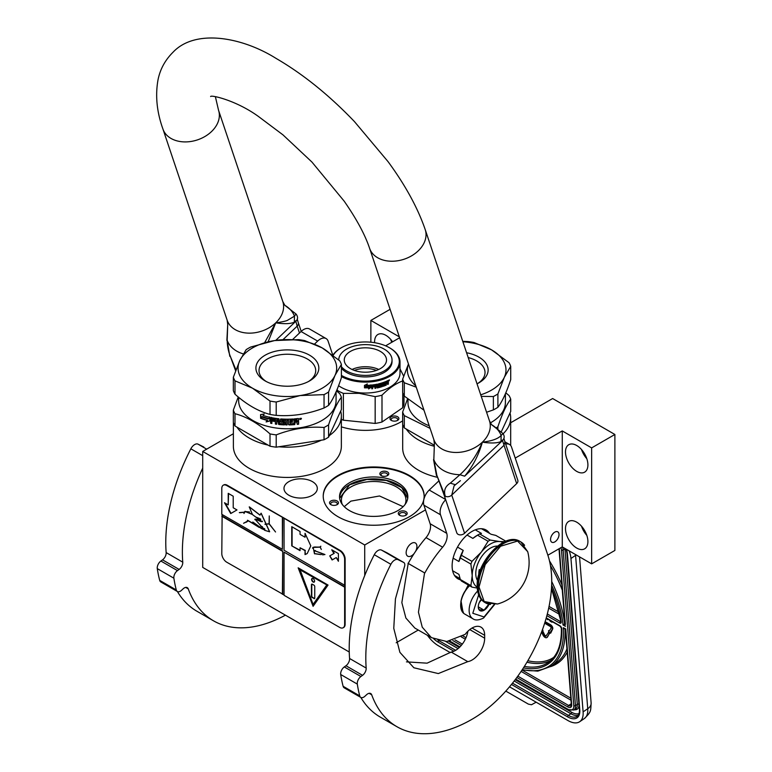 <?xml version="1.0" encoding="UTF-8"?>
<svg xmlns="http://www.w3.org/2000/svg" width="772" height="772" viewBox="0 0 772 772"><rect width="100%" height="100%" fill="white"/><g stroke="black" fill="none" stroke-linecap="round" stroke-linejoin="round"><path stroke-width="1.16" d="M329.287 435.63A53.992 31.169 -0 0 0 341.359 415.983A53.992 31.169 -0 0 0 340.684 411.071M341.359 415.983L341.359 446.264A53.992 31.169 180 0 1 325.552 468.305A53.992 31.169 180 0 1 266.707 475.07A53.992 31.169 180 0 1 233.376 446.264L233.376 422.516M503.103 433.825A53.992 31.169 -0 0 0 510.678 417.893A53.992 31.169 -0 0 0 510.002 412.981M406.255 429.029A53.992 31.169 -0 0 0 434.144 446.226M554.788 532.14A5.983 3.455 -60 0 1 557.789 531.84A5.983 3.455 -60 0 1 558.706 536.636A5.983 3.455 -60 0 1 554.788 541.915A5.983 3.455 -60 0 1 551.797 542.214A5.983 3.455 -60 0 1 550.88 537.418A5.983 3.455 -60 0 1 554.788 532.14M510.678 422.757L552.636 398.535L614.888 434.482L591.641 447.895L562.267 430.93L562.267 546.894L547.869 555.213M562.267 430.93L515.233 458.085M437.087 477.231A53.992 31.169 180 0 1 402.695 448.185L402.695 424.436M312.438 495.238A16.666 9.621 -0 0 0 317.311 488.435A16.666 9.621 -0 0 0 307.024 479.547A16.666 9.621 -0 0 0 288.863 481.632A16.666 9.621 -0 0 0 283.98 488.435A16.666 9.621 -0 0 0 294.267 497.322A16.666 9.621 -0 0 0 312.438 495.238M402.656 420.875A50.469 29.143 180 0 1 401.073 421.83A50.469 29.143 180 0 1 341.359 426.848M338.001 475.494A50.469 29.143 180 0 1 393.006 469.183A50.469 29.143 180 0 1 424.156 496.106A50.469 29.143 180 0 1 409.382 516.709A50.469 29.143 180 0 1 354.377 523.02A50.469 29.143 180 0 1 323.217 496.106A50.469 29.143 180 0 1 338.001 475.494M425.488 509.896L364.722 544.984L202.708 451.446L233.376 433.739M399.346 336.872L370.869 320.428L390.092 309.331M385.633 345.827L399.635 337.75M614.888 434.482L614.888 550.446L591.641 563.859L562.267 546.894M418.27 630.039L396.19 642.777M349.253 652.012L202.708 567.41L202.708 451.446M565.5 528.637A15.845 9.148 -120 0 0 572.419 544.588A15.845 9.148 -120 0 0 584.626 548.834A15.845 9.148 -120 0 0 587.907 541.577A15.845 9.148 -120 0 0 580.988 525.635A15.845 9.148 -120 0 0 568.781 521.389A15.845 9.148 -120 0 0 565.5 528.637M565.5 451.967A15.845 9.148 -120 0 0 572.419 467.919A15.845 9.148 -120 0 0 584.626 472.165A15.845 9.148 -120 0 0 587.907 464.908A15.845 9.148 -120 0 0 580.988 448.957A15.845 9.148 -120 0 0 568.781 444.711A15.845 9.148 -120 0 0 565.5 451.967M591.641 447.895L591.641 563.859M323.217 496.386A50.469 29.143 180 0 1 338.001 476.073A50.469 29.143 180 0 1 392.774 469.704A50.469 29.143 180 0 1 424.156 496.386M414.149 553.524A7.633 4.4 -60 0 1 411.534 555.811A7.633 4.4 -60 0 1 407.722 556.187A7.633 4.4 -60 0 1 406.555 550.079A7.633 4.4 -60 0 1 411.534 543.353A7.633 4.4 -60 0 1 415.346 542.977A7.633 4.4 -60 0 1 415.597 551.333M364.722 544.984L364.722 575.536M370.869 320.428L370.869 342.218M392.572 341.822A15.845 9.148 -120 0 0 377.884 334.498A15.845 9.148 -120 0 0 374.603 341.755A15.845 9.148 -120 0 0 374.632 342.7M236.936 427.119A53.992 31.169 -0 0 0 268.077 445.097M278.856 446.766A53.992 31.169 -0 0 0 321.403 440.185M586.817 535.372A15.845 9.148 60 0 1 581.528 526.224M586.817 458.703A15.845 9.148 60 0 1 581.528 449.555M391.288 416.745A4.458 2.577 -0 0 0 391.288 420.393A4.458 2.577 -0 0 0 397.59 420.393L397.59 420.393A4.458 2.577 -0 0 0 397.59 416.745A4.458 2.577 -0 0 0 391.288 416.745M383.163 476.256A4.458 2.577 -0 0 0 387.476 475.591A4.458 2.577 -0 0 0 385.479 471.277A4.458 2.577 -0 0 0 380.461 472.483A4.458 2.577 -0 0 0 381.165 475.591A4.458 2.577 -0 0 0 383.163 476.256M338.31 502.147A4.458 2.577 -0 0 0 332.848 500.333A4.458 2.577 -0 0 0 329.692 503.479A4.458 2.577 -0 0 0 330.85 504.637A4.458 2.577 -0 0 0 337.161 504.637A4.458 2.577 -0 0 0 338.31 502.147M399.587 511.624A4.458 2.577 -0 0 0 399.587 515.271A4.458 2.577 -0 0 0 405.889 515.271L405.889 515.271A4.458 2.577 -0 0 0 405.889 511.624A4.458 2.577 -0 0 0 399.587 511.624M349.533 482.732A34.161 19.725 -0 0 0 339.535 496.676A34.161 19.725 -0 0 0 360.62 514.895A34.161 19.725 -0 0 0 397.841 510.62A34.161 19.725 -0 0 0 407.848 496.676A34.161 19.725 -0 0 0 386.762 478.457A34.161 19.725 -0 0 0 349.533 482.732M391.819 342.257A15.845 9.148 60 0 1 390.632 339.333M391.761 420.634A3.291 1.901 180 0 1 391.153 419.524A3.291 1.901 180 0 1 392.118 418.183A3.291 1.901 -0 0 1 395.698 417.777A3.291 1.901 -0 0 1 397.725 419.524A3.291 1.901 -0 0 1 397.117 420.634M381.648 475.832A3.291 1.901 -0 0 1 381.03 474.722A3.291 1.901 -0 0 1 385.17 472.889A3.291 1.901 180 0 1 387.612 474.722A3.291 1.901 180 0 1 386.994 475.832M331.333 504.878A3.291 1.901 -0 0 1 330.831 504.27A3.291 1.901 180 0 1 330.715 503.778A3.291 1.901 180 0 1 333.572 501.897A3.291 1.901 180 0 1 337.181 503.286A3.291 1.901 -0 0 1 337.287 503.778A3.291 1.901 -0 0 1 336.679 504.878M400.06 515.513A3.291 1.901 180 0 1 399.452 514.403A3.291 1.901 180 0 1 400.417 513.062A3.291 1.901 -0 0 1 403.997 512.656A3.291 1.901 -0 0 1 406.024 514.403A3.291 1.901 -0 0 1 405.416 515.513M339.574 497.631A34.161 19.725 180 0 1 349.533 484.652A34.161 19.725 -0 0 1 385.99 480.194A34.161 19.725 -0 0 1 407.809 497.631M405.097 504.434A32.279 18.634 -0 0 0 405.966 500.131A32.279 18.634 -0 0 0 386.039 482.915A32.279 18.634 -0 0 0 350.864 486.949A32.279 18.634 180 0 0 341.407 500.131A32.279 18.634 180 0 0 342.276 504.434M339.651 498.345L349.62 484.797L366.903 479.431L386.444 480.464L401.739 487.557L407.722 498.345M344.244 506.673L350.864 501.134L379.515 495.981L403.129 506.673M575.497 554.537A23.478 12.323 55.8 0 1 575.574 555.348L570.952 558.494L583.101 711.871A23.478 12.323 -124.2 0 1 579.685 721.714L584.308 718.578A23.478 12.323 55.8 0 0 587.733 708.735L583.101 711.871M570.952 558.494A23.478 12.323 -124.2 0 0 569.176 550.89M427.437 635.327A23.478 12.323 -124.2 0 0 438.467 645.797L450.308 652.629M579.685 721.714A23.478 12.323 -124.2 0 1 567.951 720.546L509.52 686.819M505.814 691.094L528.376 704.122L531.474 704.749L536.164 702.202M564.969 628.533L563.261 627.713L565.751 628.977L571.676 704.797A5.867 3.078 55.8 0 1 567.883 706.969L516.835 677.488M551.652 585.195A94.493 49.591 -124.2 0 1 563.039 624.973L564.95 623.737M565.384 624.413L559.295 548.612M542.05 630.763L542.996 630.406L542.378 629.875M546.016 635.954A1.64 0.859 -124.2 0 1 544.434 634.574L542.61 630.666M546.981 637.402A3.329 1.747 -124.2 0 0 547.261 637.267A3.329 1.747 -124.2 0 0 547.522 636.996L549.693 632.828M550.706 633.117L552.617 629.122A2.837 1.486 -124.2 0 0 552.453 626.912A2.837 1.486 -124.2 0 0 550.619 624.799L546.142 622.213L545.64 622.55L545.746 623.863L550.224 626.449A1.148 0.608 55.8 0 1 550.967 627.308A1.148 0.608 55.8 0 1 551.034 628.196L549.075 631.235L548.535 630.608L549.104 632.654L550.706 633.117L550.156 632.49L552.125 629.46A2.837 1.486 -124.2 0 0 551.951 627.25A2.837 1.486 -124.2 0 0 550.127 625.137L545.64 622.55M549.413 630.714L548.535 630.608M545.717 622.493L545.157 621.614M549.374 620.012L550.224 621.238L551.97 622.242L552.453 621.788M546.74 618.488L547.541 619.684L548.052 619.25M548.902 631.921L545.949 636.07A1.64 0.859 55.8 0 1 545.814 636.215A1.64 0.859 55.8 0 1 543.932 634.912L542.031 630.821M549.992 633.175L549.5 633.513L548.409 632.258M541.577 632.027L542.957 634.98A3.329 1.747 -124.2 0 0 546.759 637.604A3.329 1.747 -124.2 0 0 547.03 637.325L549.5 633.513M550.658 632.152L550.156 632.49M545.659 622.821L544.926 622.367M544.636 623.274L545.35 623.033M551.97 622.242L551.912 621.479M547.541 619.684L547.637 619.009M551.478 621.228L549.838 620.283M469.434 585.659A17.843 10.297 120 0 0 466.761 588.611M464.889 591.284A17.843 10.297 120 0 0 460.865 601.957M469.579 585.736A18.779 10.847 120 0 0 460.672 605.364L460.672 604.688A17.843 10.297 120 0 0 460.672 604.968M460.672 605.364A18.779 10.847 120 0 0 464.561 613.962L473.024 618.845C475.398 620.553 478.92 620.283 483.59 618.034L494.572 604.582M478.65 594.807L472.802 613.277L484.073 616.953L494.061 604.64M481.207 599.361A8.212 4.748 120 0 0 478.264 606.888A8.212 4.748 120 0 0 484.073 610.247A8.212 4.748 120 0 0 488.985 604.283M478.283 606.406L479.036 609.697L484.015 610.141L488.994 603.945M484.015 610.141L478.322 606.86M480.821 599.873A7.044 4.063 120 0 1 479.267 602.546L481.535 599.738M468.266 584.983L464.3 592.722M461.096 601.263L463.103 612.804M468.768 585.273L466.259 589.634M460.681 604.621L463.547 613.064M416.243 387.187L404.316 382.758L404.316 396.123L423.973 410.193M477.772 383.452A28.342 16.366 180 0 0 485.028 372.519A28.342 16.366 180 0 0 476.729 360.949A28.342 16.366 -0 0 0 468.208 357.571M466.587 352.736A31.459 18.161 180 0 1 478.93 357.137A31.459 18.161 180 0 1 478.93 382.815A31.459 18.161 180 0 1 477.028 383.829M434.25 445.193L404.316 427.92L404.316 415.625L430.081 428.373M505.814 392.813L509.057 395.592A55.169 31.855 180 0 1 510.717 399.163L510.717 411.457L501.231 431.895M510.717 399.163C506.442 404.682 502.167 413.888 497.901 426.781L497.901 429M497.901 426.781A55.169 31.855 180 0 1 496.299 427.775M505.399 393.797L505.399 402.559A48.713 28.12 180 0 1 491.127 422.448A48.713 28.12 -0 0 1 490.374 422.882M407.558 398.883L402.656 412.045L402.656 424.339A55.169 31.855 -0 0 0 404.316 427.92M402.656 412.045A55.169 31.855 -0 0 0 404.316 415.625M407.973 399.23L407.973 402.559A48.713 28.12 -0 0 0 429.213 425.787M408.446 363.979L402.656 379.187L402.656 392.543A55.169 31.855 -0 0 0 404.316 396.123M462.746 341.32L467.842 341.552A55.169 31.855 180 0 1 474.037 342.507L491.552 349.851A49.302 28.458 180 0 1 504.309 377.344L497.901 393.923L497.901 407.278A55.169 31.855 180 0 1 495.701 408.629A55.169 31.855 -0 0 1 493.366 409.893L486.582 412.248M462.891 341.745A49.302 28.458 180 0 1 491.552 349.851L509.057 362.724A55.169 31.855 180 0 1 510.717 366.304L510.717 379.66C506.442 392.523 502.167 401.729 497.901 407.278M510.717 366.304L504.309 377.344A49.302 28.458 -0 0 1 480.724 394.83M481.236 396.354L493.366 396.538L493.366 409.893M493.366 396.538A55.169 31.855 -0 0 0 497.901 393.923M408.475 364.046A49.302 28.458 -0 0 0 415.809 385.884M402.656 379.187A55.169 31.855 -0 0 0 404.316 382.758M341.398 375.395A33.92 19.59 180 0 0 359.501 380.828A33.92 19.59 0 0 0 395.476 370.589A33.92 19.59 0 0 0 389.377 347.699A33.92 19.59 0 0 0 371.274 342.257A33.92 19.59 180 0 0 341.398 347.699L340.906 347.979A34.624 19.995 180 0 1 341.156 347.844M333.186 355.381A33.92 19.59 180 0 1 341.398 347.699M341.398 376.533A34.624 19.995 180 0 0 359.376 381.812A34.624 19.995 0 0 0 400.012 362.116A34.624 19.995 0 0 0 389.87 347.979A34.624 19.995 0 0 0 389.619 347.844M332.915 355.178A34.624 19.995 180 0 1 340.906 347.979M400.012 362.116L400.012 373.05A34.624 19.995 0 0 1 359.376 392.736A34.624 19.995 180 0 1 338.57 385.691M386.347 383.288L386.347 383.076A34.161 19.725 0 0 0 387.052 382.758L387.351 382.96A34.624 19.995 0 0 1 386.637 383.288L386.048 384.861A34.161 19.725 0 0 1 382.999 386.048L382.69 385.865M337.818 392.012L337.161 389.291M343.386 393.382L359.269 393.344L375.163 396.625L375.163 423.432L343.386 420.2L343.386 393.382A38.735 22.359 180 0 1 337.818 390.69M343.386 420.2A38.735 22.359 180 0 1 341.359 419.341M375.163 396.625A38.735 22.359 0 0 0 381.995 395.187C388.905 388.239 395.824 383.472 402.733 380.914M375.163 423.432A38.735 22.359 0 0 0 381.995 422.004L381.995 395.187M402.733 392.755L402.733 407.732L381.995 422.004M402.733 407.732A38.735 22.359 0 0 0 403.997 403.602L403.997 395.544M403.698 376.147L400.012 368.939M368.572 388.673L371.168 387.245L371.168 385.199M364.895 387.573A34.161 19.725 0 0 0 369.421 387.438L368.611 388.943L371.168 387.245M369.47 387.698A34.624 19.995 0 0 1 364.683 387.843L365.571 386.675A34.624 19.995 0 0 0 370.319 386.473L371.255 385.083L371.255 387.515M364.5 387.563L365.465 386.27L364.48 387.833L364.5 385.373L367.24 384.138L366.343 385.363L367.211 383.867M365.465 386.27A34.161 19.725 0 0 0 370.164 386.077L370.985 384.832M365.465 386.54A34.624 19.995 0 0 0 370.232 386.347L370.164 386.077M364.48 387.833L364.48 385.382M366.343 385.363A34.624 19.995 0 0 0 371.062 385.103L370.232 386.347M383.472 384.234L383.723 385.286L383.472 384.234A34.161 19.725 0 0 0 384.823 383.723L384.823 383.337M383.723 384.466A34.624 19.995 0 0 0 385.093 383.945L384.823 383.723M385.093 383.945L385.093 383.23A34.624 19.995 0 0 1 383.723 383.752L383.472 383.53A34.161 19.725 0 0 0 383.723 383.433M385.18 382.159A34.161 19.725 0 0 1 383.597 382.777L383.848 382.999A34.624 19.995 0 0 0 385.45 382.381L385.18 381.783M378.492 386.01A34.624 19.995 0 0 0 379.959 385.643L379.756 385.392A34.161 19.725 0 0 1 378.309 385.759L378.492 383.887A34.624 19.995 0 0 0 385.45 381.667L385.45 382.381M377.701 387.129L377.701 387.129A34.624 19.995 0 0 0 379.959 386.579L379.959 385.643M371.786 388.528A34.161 19.725 0 0 0 372.558 388.432L372.654 388.702A34.624 19.995 0 0 1 371.786 388.798L372.152 384.987A34.624 19.995 0 0 0 377.228 384.166L377.576 387.042L377.411 384.166M372.654 388.702L372.558 386.791A34.161 19.725 0 0 0 374.497 386.511L374.497 386.087M372.558 388.432L372.558 386.791M372.654 387.052A34.624 19.995 0 0 0 374.623 386.772L374.497 386.511M374.623 386.772L374.623 386.068A34.624 19.995 0 0 1 372.654 386.347L372.693 385.353A34.161 19.725 0 0 0 374.835 385.035L374.96 385.296A34.624 19.995 0 0 1 372.789 385.614L372.558 385.489M372.654 386.347L372.654 385.749M374.96 388.084A34.161 19.725 0 0 0 375.655 387.959L375.8 388.219A34.624 19.995 0 0 1 374.96 388.364L374.96 385.296M375.8 386.569L375.655 386.318A34.161 19.725 0 0 0 376.736 386.106L376.89 386.367A34.624 19.995 0 0 1 375.8 386.569L375.8 388.219M375.655 387.959L375.655 386.318M377.228 387.94A34.624 19.995 0 0 0 380.567 387.119L380.683 386.492L380.355 386.878A34.161 19.725 0 0 1 377.074 387.689L376.89 386.367M378.927 384.195L379.11 384.446A34.624 19.995 0 0 0 381.387 383.819L381.165 383.578A34.161 19.725 0 0 1 378.927 384.195L378.791 384.34M381.387 386.579A34.161 19.725 0 0 0 381.928 386.405L382.159 386.647A34.624 19.995 0 0 1 381.387 386.888L381.387 383.819M382.159 383.578L381.928 383.337A34.161 19.725 0 0 0 382.69 383.095L382.922 383.327A34.624 19.995 0 0 1 382.159 383.578L382.159 386.647M381.928 386.405L381.928 383.337M382.999 386.048L382.922 383.327M383.24 386.28A34.624 19.995 0 0 0 386.328 385.074M387.65 383.115L387.65 384.466A34.624 19.995 0 0 0 388.345 384.118L388.036 382.381M388.345 384.118L388.345 381.706L387.612 382.159M383.723 385.286L383.848 385.363A34.624 19.995 0 0 0 385.923 384.543L386.048 381.426A34.624 19.995 0 0 0 388.055 380.49L388.094 380.471M388.055 380.49L388.345 381.706M389.098 380.75L389.455 379.892L388.934 380.828M389.445 379.892L388.499 380.374M378.975 385.074L379.11 385.151A34.624 19.995 0 0 0 380.567 384.765L380.683 386.492M380.567 384.765L380.895 386.733M383.848 382.999L383.723 383.752M375.8 385.267L375.935 385.132A34.624 19.995 0 0 0 376.755 384.967L376.601 384.717A34.161 19.725 0 0 1 375.79 384.871L375.8 385.865L375.655 385.016M375.8 385.865A34.624 19.995 0 0 0 376.89 385.653L376.755 384.967M386.637 381.87L386.637 382.584A34.624 19.995 0 0 0 387.65 382.111L387.235 381.252A34.161 19.725 0 0 1 386.347 381.657L386.637 381.87A34.624 19.995 0 0 0 387.534 381.455L387.235 381.252M386.347 382.372L386.347 381.657M383.472 383.53L383.597 382.777M386.347 383.076L386.048 384.861M388.036 381.503L388.036 380.5M354.329 370.406A19.879 11.474 180 0 1 376.447 370.406M352.042 369.47A21.124 12.198 180 0 1 378.734 369.47M344.582 357.89A21.124 12.198 180 0 1 367.231 347.863A21.124 12.198 180 0 1 386.511 360.013A21.124 12.198 180 0 1 386.193 362.126A21.124 12.198 0 0 1 363.544 372.162A21.124 12.198 0 0 1 344.264 360.013A21.124 12.198 0 0 1 344.582 357.89M341.398 368.234A26.644 15.382 0 0 0 369.045 376.784A26.644 15.382 0 0 0 391.626 364.22A26.644 15.382 180 0 0 392.031 361.547L392.031 360.013A26.644 15.382 180 0 1 391.626 362.686A26.644 15.382 0 0 1 369.045 375.25A26.644 15.382 0 0 1 341.398 366.7M392.031 360.013A26.644 15.382 180 0 0 367.713 344.688A26.644 15.382 180 0 0 339.149 357.339A26.644 15.382 0 0 0 338.744 359.945M234.997 394.202A55.169 31.855 -0 0 1 233.337 390.632L233.337 377.267L239.745 360.698A49.302 28.458 -0 0 1 252.512 347.931A49.302 28.458 -0 0 1 274.61 340.568L250.688 347.033A55.169 31.855 0 0 0 248.362 348.307A55.169 31.855 0 0 0 246.162 349.648L239.745 360.698A49.302 28.458 -0 0 0 252.512 388.191L234.997 380.847L234.997 394.202C246.673 404.596 258.35 411.331 270.017 414.419A55.169 31.855 -0 0 0 276.212 415.375L276.212 402.019L300.125 395.553A49.302 28.458 -0 0 0 334.99 375.424L328.582 392.002L328.582 405.358A55.169 31.855 180 0 1 326.382 406.709A55.169 31.855 -0 0 1 324.047 407.983C308.096 414.101 292.154 416.562 276.212 415.375M324.047 407.983L324.047 394.617L300.125 395.553A49.302 28.458 -0 0 1 252.512 388.191L270.017 401.064L270.017 414.419M308.453 381.542A28.342 16.366 180 0 0 315.709 370.608A28.342 16.366 180 0 0 307.41 359.028A28.342 16.366 -0 0 0 276.521 355.487A28.342 16.366 -0 0 0 259.025 370.608A28.342 16.366 -0 0 0 266.282 381.542M309.611 355.216A31.459 18.161 180 0 1 309.611 380.905A31.459 18.161 180 0 1 265.124 380.905L265.124 380.905A31.459 18.161 180 0 1 265.124 355.216A31.459 18.161 180 0 1 309.611 355.216M270.017 446.216L234.997 425.999L234.997 413.705C246.673 416.755 258.35 423.5 270.017 433.922L270.017 446.216A55.169 31.855 -0 0 0 276.212 447.171L324.047 439.77L324.047 427.485C308.105 426.26 292.154 428.73 276.212 434.887L276.212 447.171M336.495 390.902L339.738 393.672A55.169 31.855 180 0 1 341.398 397.252L341.398 409.536L328.582 437.155A55.169 31.855 180 0 1 324.047 439.77M341.398 397.252C337.123 402.762 332.848 411.968 328.582 424.861L328.582 437.155M328.582 424.861A55.169 31.855 180 0 1 326.382 426.212A55.169 31.855 0 0 1 324.047 427.485M336.081 391.877L336.081 400.649A48.713 28.12 180 0 1 321.818 420.537A48.713 28.12 -0 0 1 268.724 426.627A48.713 28.12 -0 0 1 238.654 400.649L238.654 397.31M238.239 396.972L233.337 410.135L233.337 422.419A55.169 31.855 -0 0 0 234.997 425.999M233.337 410.135A55.169 31.855 -0 0 0 234.997 413.705M270.017 433.922A55.169 31.855 -0 0 0 276.212 434.887M269.997 420.75L266.301 421.695L267.488 420.209A48.24 27.85 180 0 1 261.09 418.183L262.229 416.822M267.488 420.209L266.099 421.937L269.824 421.01L269.824 417.295L268.492 418.974A48.713 28.12 180 0 1 261.988 417.054L261.09 418.183M260.839 418.414A48.713 28.12 180 0 0 267.295 420.45L266.784 421.087M260.83 414.545L260.83 418.009M268.54 418.492A48.24 27.85 180 0 1 262.104 416.571L260.579 418.318L260.579 414.583L264.217 413.966L263.011 415.423A48.713 28.12 180 0 0 269.553 417.237L269.727 416.986M268.357 418.733A48.713 28.12 180 0 1 261.853 416.803M298.668 420.489L297.799 421.28L298.668 420.489L298.571 418.636L298.561 420.229M298.561 421.522L297.799 421.28L298.668 421.83L298.561 423.905A48.24 27.85 180 0 1 297.268 424.069M298.561 421.57L298.561 423.905M298.668 424.166A48.713 28.12 180 0 1 297.268 424.349L296.689 421.908A48.713 28.12 180 0 1 295.3 422.052L294.653 424.349A48.24 27.85 180 0 1 289.027 424.648L288.467 424.204M297.268 422.294L296.602 421.637A48.24 27.85 180 0 1 295.222 421.782M297.181 422.023L296.602 421.637L297.191 422.072M295.3 422.052L294.721 424.61A48.713 28.12 180 0 1 289.037 424.918L288.477 424.475L289.027 424.648M288.467 419.987L288.467 419.987A48.24 27.85 180 0 1 287.126 419.997L287.126 424.938A48.713 28.12 180 0 1 285.794 424.918L285.804 424.648A48.24 27.85 180 0 0 287.126 424.668M287.126 420.267A48.713 28.12 180 0 0 288.477 420.257L288.477 424.475M282.002 419.823L281.954 420.093A48.713 28.12 180 0 0 285.794 420.248L285.804 419.978A48.24 27.85 180 0 1 282.002 419.823L281.799 420.142M284.964 424.175L284.385 424.88L284.945 424.446L284.385 421.29A48.713 28.12 180 0 1 281.954 421.174L281.954 420.093M284.414 424.61A48.24 27.85 180 0 1 278.991 424.243L278.364 424.002L278.451 421.676L278.451 423.731M284.385 424.88A48.713 28.12 180 0 1 278.914 424.513L278.991 424.243M278.451 421.676A48.24 27.85 180 0 1 276.752 421.473L276.646 424.243A48.713 28.12 180 0 1 275.363 424.069L275.479 419.138A48.24 27.85 180 0 1 272.226 418.588L271.869 419.881A48.713 28.12 180 0 0 274.842 420.402L274.842 421.483A48.713 28.12 180 0 1 271.869 420.962L272.024 420.711A48.24 27.85 180 0 0 274.842 421.203M278.364 421.946A48.713 28.12 180 0 1 276.646 421.734M275.363 424.069L275.479 419.138M275.363 419.399A48.713 28.12 180 0 1 272.082 418.849L271.869 418.984M271.869 420.962L271.869 423.481A48.713 28.12 180 0 1 270.605 423.22L271.29 417.324M270.769 417.671L270.605 423.22M283.363 423.76L283.363 423.76A48.713 28.12 180 0 1 279.667 423.5L278.914 418.762A48.713 28.12 180 0 1 271.136 417.575M283.401 422.062L283.575 423.596L283.401 422.062A48.24 27.85 180 0 1 281.008 421.908L280.39 421.686L280.94 418.945L280.439 419.177M283.363 422.332A48.713 28.12 180 0 1 280.94 422.178L281.008 421.908M280.458 419.138L280.458 421.415M293.013 418.993L293.07 420.074L293.07 418.993A48.713 28.12 180 0 1 280.94 418.945M293.013 419.804A48.24 27.85 180 0 1 290.089 419.949L289.876 421.039A48.24 27.85 180 0 1 289.876 421.039L289.896 421.309A48.713 28.12 180 0 0 292.405 421.194L292.356 422.004A48.24 27.85 180 0 1 289.876 422.12L290.089 423.538M293.07 420.074A48.713 28.12 180 0 1 290.118 420.219L290.089 419.949M292.405 422.274A48.713 28.12 180 0 1 289.896 422.39L289.876 422.12M298.088 418.501L298.668 418.868L298.088 418.501A48.713 28.12 180 0 1 294.18 418.906L293.958 423.596A48.713 28.12 180 0 1 290.118 423.809L289.896 422.39M278.152 419.756L278.152 419.756A48.713 28.12 180 0 1 276.858 419.601L276.752 419.611M278.238 419.495A48.24 27.85 180 0 1 276.955 419.341M276.858 419.601L276.646 420.653A48.713 28.12 180 0 0 278.364 420.865L278.451 420.595A48.24 27.85 180 0 1 278.364 420.586M278.364 419.958L278.364 420.865M295.3 420.972A48.713 28.12 180 0 0 297.268 420.759L296.95 419.437A48.24 27.85 180 0 1 295.222 419.621L295.3 420.972L295.222 419.621M297.046 419.707A48.713 28.12 180 0 1 295.3 419.891M278.451 419.688L278.451 420.595M292.356 421.203L292.356 422.004M271.869 423.191A48.24 27.85 180 0 1 270.769 422.969M276.646 423.973A48.24 27.85 180 0 1 275.479 423.809M285.804 419.978L285.804 424.648M300.183 418.405L301.012 418.356L301.012 419.302L300.183 419.437L300.125 418.289M300.25 419.148L300.057 418.327M301.379 418.337L301.012 419.09M300.183 419.341L299.632 419.099M301.466 418.463L299.623 419.013L301.389 418.443M285.794 420.248L285.794 424.918M278.914 424.513L278.364 424.002M280.94 422.178L280.39 421.686M290.118 420.219L289.896 421.309M341.398 364.384A55.169 31.855 180 0 0 339.738 360.813L322.233 347.931A49.302 28.458 180 0 0 274.61 340.568L298.523 339.632A55.169 31.855 180 0 1 304.718 340.597L322.233 347.931A49.302 28.458 180 0 1 334.99 375.424L341.398 364.384L341.398 377.74C337.123 390.603 332.848 399.809 328.582 405.358M324.047 394.617A55.169 31.855 -0 0 0 328.582 392.002M233.337 377.267A55.169 31.855 -0 0 0 234.997 380.847M270.017 401.064A55.169 31.855 -0 0 0 276.212 402.019M502.649 433.295L491.542 424.658L489.467 420.837A29.346 21.346 161.4 0 1 482.394 442.163C491.889 441.024 498.133 438.795 501.134 435.476L502.929 433.603C504.772 436.064 504.57 438.448 502.34 440.735L464.647 476.179C472.696 466.597 478.611 455.258 482.394 442.163C491.04 443.427 497.245 443.215 501.018 441.526L502.35 440.098L516.661 483.629A4.7 3.416 161.4 0 0 517.8 480.213L504.975 442.047L503.836 445.454L451.745 495.084L454.1 485.81L460.411 480.676L455.866 484.382M464.647 476.179L459.938 474.722A35.763 26.016 161.4 0 1 433.835 459.649L434.395 443.842L433.835 459.649L436.875 475.378L445.261 496.174C443.533 490.616 445.222 486.263 450.327 483.137L459.938 474.722C469.279 466.278 476.758 455.432 482.394 442.163A29.346 21.346 161.4 0 1 454.274 452.421A29.346 21.346 161.4 0 1 433.835 439.529L369.585 248.294A29.346 21.346 -18.6 0 0 390.024 261.187A29.346 21.346 -18.6 0 0 418.144 250.929A29.346 21.346 -18.6 0 0 425.218 229.602L489.467 420.837M235.952 369.875L230.201 356.056C228.338 351.308 227.325 346.059 227.171 340.327L227.721 324.52L227.161 320.206A29.346 21.346 -18.6 0 0 247.609 333.099A29.346 21.346 -18.6 0 0 275.729 322.841L264.671 342.614M450.327 483.137L455.441 484.748M436.875 475.378L443.968 494.659L445.261 496.174A4.7 3.416 -18.6 0 0 451.745 495.084L464.57 533.249A4.7 3.416 161.4 0 1 458.085 534.34A4.7 3.416 161.4 0 1 456.792 532.834L443.968 494.659M283.006 339.632L297.172 326.141L295.686 320.785L294.354 322.213C290.465 323.757 285.428 324.23 275.729 322.841A29.346 21.346 -18.6 0 0 282.793 301.514L284.868 305.345L295.985 313.972L294.47 316.163L287.454 320.332C286.364 321.142 276.858 322.889 275.729 322.841L268.125 341.793M235.624 370.763L230.201 356.056M295.937 313.924L296.265 314.291C298.156 317.031 297.963 319.405 295.676 321.422L275.739 340.404M464.57 533.249L516.661 483.629M406.458 661.874L427.08 663.167L451.166 652.06L467.774 661.643L438.313 673.57L413.869 667.77L399.886 652.33L393.768 628.331L395.438 598.879L404.345 567.082A5.047 2.914 120 0 0 403.756 562.489A5.047 2.914 120 0 0 403.669 562.441L398.072 559.652A7.044 4.063 120 0 0 390.873 564.303A150.241 86.744 120 0 0 365.803 657.927A150.241 86.744 120 0 0 366.179 668.069A5.867 3.387 -60 0 1 362.55 675.326L360.9 676.513A5.867 3.387 120 0 0 357.311 684.098A164.33 94.879 120 0 0 359.742 695.881A5.867 3.387 120 0 0 360.813 697.415A150.241 86.744 120 0 0 380.316 717.12L396.924 726.703A150.241 86.744 120 0 0 472.039 719.263A112.683 65.06 120 0 0 547.821 555.078L511.546 447.104A11.734 6.774 120 0 0 509.52 444.46A11.734 6.774 120 0 0 505.679 444.161M390.873 564.303L374.275 554.721A150.241 86.744 120 0 0 349.205 648.345A150.241 86.744 120 0 0 349.581 658.487L366.179 668.069M451.166 652.06A17.843 10.297 120 0 0 467.861 631.264M445.685 499.764A11.734 6.774 120 0 0 440.503 514.779L423.905 505.187L430.139 523.744A11.734 6.774 120 0 1 426.028 537.611A91.318 52.728 120 0 0 408.214 563.425L401.845 602.614L405.889 618.044L414.825 628.051L431.423 637.633L446.747 641.532L465.159 634.362A17.843 10.297 120 0 1 480.966 627.144A17.843 10.297 120 0 1 484.662 635.308L484.662 638.183A17.843 10.297 120 0 1 467.774 661.643M423.905 505.187A11.734 6.774 -60 0 1 429.232 490.037L438.641 481.081M369.122 693.304L371.689 694.781A5.867 3.387 -60 0 0 370.695 693.536A5.867 3.387 -60 0 0 366.555 694.732L364.963 696.219A5.867 3.387 120 0 1 360.813 697.415L344.215 687.833A5.867 3.387 -60 0 1 343.135 686.298A164.33 94.879 120 0 1 340.713 674.516A5.867 3.387 -60 0 1 344.302 666.931L345.952 665.744A5.867 3.387 120 0 0 349.581 658.487M374.275 554.721A7.044 4.063 -60 0 1 381.474 550.069L387.071 552.858A5.047 2.914 -60 0 1 387.158 552.906A5.047 2.914 -60 0 1 387.245 552.964M407.973 563.299L424.571 572.882L418.443 612.206L422.255 627.192L431.413 637.643M408.214 563.425L424.571 572.882M440.503 514.779L446.737 533.327A11.734 6.774 -60 0 1 442.626 547.194A91.318 52.728 120 0 0 424.812 573.007M371.689 694.781A150.241 86.744 120 0 0 396.924 726.703M489.583 533.394A28.168 16.26 120 0 0 486.128 530.026A28.168 16.26 120 0 0 464.416 537.573A28.168 16.26 120 0 0 452.122 565.924A28.168 16.26 120 0 0 457.96 578.817A28.168 16.26 120 0 0 460.546 579.84M202.708 468.112A150.241 86.744 120 0 0 182.375 552.028A150.241 86.744 120 0 0 182.752 562.17A5.867 3.387 -60 0 1 179.123 569.427L177.473 570.614A5.867 3.387 120 0 0 173.883 578.199A164.33 94.879 120 0 0 176.305 589.982A5.867 3.387 120 0 0 177.386 591.516A5.867 3.387 120 0 0 181.536 590.31L183.118 588.833A5.867 3.387 -60 0 1 187.268 587.637A5.867 3.387 -60 0 1 188.252 588.882A150.241 86.744 120 0 0 213.487 620.804A150.241 86.744 120 0 0 285.408 615.159M202.708 455.663L190.848 448.812A150.241 86.744 120 0 0 165.777 542.446A150.241 86.744 120 0 0 166.154 552.588L182.752 562.17M332.771 355.062L328.119 341.205A11.734 6.774 120 0 0 326.093 338.561A11.734 6.774 120 0 0 317.659 341.089L301.061 331.506L292.781 339.39M301.061 331.506A11.734 6.774 -60 0 1 309.495 328.968L326.093 338.561M177.396 591.516A150.241 86.744 120 0 0 196.889 611.221L213.487 620.804M177.386 591.516L160.788 581.934A5.867 3.387 -60 0 1 159.707 580.39A164.33 94.879 120 0 1 157.285 568.617A5.867 3.387 -60 0 1 160.875 561.032L162.525 559.845A5.867 3.387 120 0 0 166.154 552.588M190.848 448.812A7.044 4.063 -60 0 1 198.047 444.161L203.644 446.959A5.047 2.914 -60 0 1 203.731 447.007A5.047 2.914 -60 0 1 203.818 447.056M317.659 341.089L314.542 344.061M457.507 547.087L463.239 550.397L461.395 555.261L471.972 561.36A28.989 16.743 120 0 0 470.91 564.091L472.203 575.584L470.91 585.62A28.989 16.743 120 0 0 471.972 587.125L477.25 588.081M467.05 535.035L472.879 538.402L477.54 535.179L488.116 541.278L481.342 552.067L471.972 561.36M475.291 529.853L481.496 533.433L479.653 533.954L490.23 540.062L499.6 541.529A25.823 14.909 120 0 0 481.342 552.067A25.823 14.909 120 0 0 472.203 575.584M504.782 541.645L499.6 541.529A25.823 14.909 120 0 1 503.016 542.494M481.487 528.714L491.137 534.292L495.798 535.401L505.853 541.201M452.614 570.72L458.925 574.368L460.344 579.511A28.989 16.743 120 0 0 461.395 581.017L471.972 587.125M454.505 575.449L460.073 578.662M460.344 579.511L470.91 585.62M453.125 558.156L458.925 561.505L460.344 557.982L470.91 564.091M458.925 561.505A27.001 15.585 -60 0 1 463.239 550.397M460.344 557.982A28.989 16.743 -60 0 1 461.395 555.261M488.116 541.278A28.989 16.743 -60 0 1 490.23 540.062M477.54 535.179A28.989 16.743 -60 0 1 478.601 534.533A28.989 16.743 -60 0 1 479.653 533.954M472.879 538.402A27.001 15.585 -60 0 1 477.192 535.353L478.601 534.533M472.203 575.622A25.823 14.909 120 0 0 477.202 587.212M497.486 546.103A20.776 11.995 -60 0 0 475.774 573.538A20.776 11.995 120 0 0 477.559 580.612M490.452 604.505A35.213 20.333 -60 0 1 485.685 602.961L497.486 604.003L484.169 601.494L479.026 587.029L485.183 564.612L500.594 546.238L517.578 541.056L527.701 551.671L520.897 541.963A35.213 20.333 -60 0 1 524.622 545.322M480.28 570.19L479.267 569.601A19.368 11.184 120 0 0 478.765 574.117A19.368 11.184 120 0 0 478.775 574.802M477.019 579.647A19.368 11.184 120 0 0 477.299 579.82L477.646 580.023M496.377 546.113A19.368 11.184 -60 0 1 496.666 546.277L497.014 546.479M479.267 569.601L479.267 573.152M480.232 570.334A2.345 1.351 -120 0 0 479.75 570.44A2.345 1.351 -120 0 0 479.267 571.521A2.345 1.351 -120 0 0 479.46 572.534M479.923 570.373A2.345 1.351 -120 0 0 479.663 571.917M343.424 627.588A7.044 4.063 -120 0 0 343.675 627.462A7.044 4.063 -120 0 0 345.132 624.239L345.132 559.073A7.044 4.063 -120 0 0 340.153 550.446L227.277 485.27A7.044 4.063 -120 0 0 223.755 484.922A7.044 4.063 -120 0 0 223.513 485.086M344.64 587.154L284.048 552.173L284.048 595.299L339.661 627.404A7.044 4.063 -120 0 0 343.183 627.752A7.044 4.063 -120 0 0 344.64 624.529L344.64 559.353A7.044 4.063 -120 0 0 339.661 550.735L282.716 517.472L282.388 549.297L221.796 514.316L221.796 488.435A7.044 4.063 -120 0 1 223.253 485.212L223.755 484.922M222.133 514.509L221.796 553.611A7.044 4.063 -120 0 0 226.775 562.228L284.048 594.913M282.716 517.472L226.775 485.559A7.044 4.063 -120 0 0 223.253 485.212M338.397 561.283L338.397 553.62L331.757 549.789L333.9 553.505L329.75 555.898L332.105 559.961L336.254 557.567L338.397 561.283M307.246 553.505L310.798 545.881L305.027 533.298L305.027 537.235L300.047 534.359L300.047 531.483L291.748 526.687L291.748 545.852L300.047 550.648L300.047 547.773L305.027 550.648L305.027 554.576L306.773 553.794M306.918 553.707L305.027 554.576M324.954 554.537L314.127 550.494L314.474 553.707L313.171 547.425L320.11 547.136L321.326 549.461L320.245 547.136L320.843 546.287L320.09 547.001L313.085 547.3L314.551 553.833L314.204 550.629L324.954 554.537M314.638 553.717L320.66 554.566L314.638 553.717M284.048 518.63L284.048 550.253L344.64 585.234M284.048 552.173L344.968 586.961M313.094 606.319L328.042 585.06L298.156 567.816L313.094 606.319M222.133 516.034L282.716 551.015L282.716 594.151M282.388 594.334L282.716 551.015M221.796 516.227L282.388 551.208M224.469 502.726L230.722 513.554L236.975 509.945L233.221 507.773L233.221 496.222L228.222 493.337L228.222 504.888L224.469 502.726M259.363 527.537L247.551 520.241L264.931 530.21M263.271 528.26L264.603 528.743L263.078 528.087L262.962 529.254L252.791 522.026L258.166 526.687L247.416 520.309M260.415 518.977L260.589 521.457L255.146 519.006L254.808 519.643M260.772 526.205L262.49 526.765M252.434 514.287L245.062 511.325L244.203 512.193L239.33 512.579L244.116 512.367L243.981 513.476L245.178 511.527L252.463 514.509M256.381 517.25L259.585 518.523M269.65 531.734L261.148 513.206M260.058 515.078L249.443 506.924M246.49 522.162L247.986 520.878L243.576 523.271L248.198 521.013M246.364 521.959L243.576 523.271M264.979 524.169L269.167 523.966L275.546 531.985L269.254 523.85L269.254 515.937L269.081 523.754L264.979 524.169M282.388 517.665L282.388 549.297M336.254 557.567L338.397 560.52M329.75 555.898L332.433 559.777M333.9 553.505L330.088 555.705M332.423 550.166L334.237 553.312M291.748 545.852L300.047 550.262M292.086 526.88L292.086 545.669M305.027 537.235L305.365 533.78M305.027 550.648L305.365 554.383M300.047 547.773L305.365 550.455M313.171 547.251L312.506 548.139M314.3 550.581L315.304 550.494M320.834 554.441L321.586 554.499M322.686 554.894L324.935 554.518M320.09 547.001L320.747 546.229M320.11 547.136L314.783 547.02M313.258 547.377L314.947 546.923M314.802 553.63L320.505 554.431M298.687 568.115L313.364 605.943M225.135 503.112L231.05 513.361M228.222 504.888L228.551 493.53M259.488 527.459L258.166 526.687M260.772 528.222L264.96 530.113M262.181 521.679L255.252 519.209L257.404 519.353M260.27 521.312L262.239 521.631M245.1 511.296L244.02 513.284M245.178 511.527L249.501 511.952M262.461 521.235L260.743 521.515L260.627 519.112M264.844 529.1L263.146 529.331L263.194 528.289L264.748 529.032M263.146 528.058L263.02 528.955M260.55 518.9L260.724 521.38M239.59 512.714L244.251 512.29M264.593 530.296L269.563 531.783L261.061 513.245L259.971 515.146L249.231 506.886L252.473 514.577L262.084 521.737L255.069 519.315L264.777 530.19M265.037 524.391L269.254 523.802M299.932 569.408L326.932 585.002L313.094 604.399L299.932 569.408M299.594 569.601L326.932 585.002M326.604 585.195L313.094 604.399M314.59 581.152A2.113 1.216 -120 0 0 313.673 579.029A2.113 1.216 -120 0 0 312.042 578.46A2.113 1.216 -120 0 0 311.608 579.425A2.113 1.216 -120 0 0 312.525 581.557A2.113 1.216 -120 0 0 314.156 582.117A2.113 1.216 -120 0 0 314.59 581.152M313.924 598.58A1.177 0.675 -120 0 0 314.513 598.638A1.177 0.675 -120 0 0 314.754 598.097L314.754 586.595A1.177 0.675 -120 0 0 313.924 585.157L312.264 584.201A1.177 0.675 -120 0 0 311.685 584.143A1.177 0.675 -120 0 0 311.434 584.684L311.434 596.177A1.177 0.675 -120 0 0 312.264 597.615L314.262 598.387A1.177 0.675 -120 0 0 314.658 598.503M312.216 578.392A2.113 1.216 -120 0 0 311.936 579.241A2.113 1.216 -120 0 0 312.747 581.248A2.113 1.216 -120 0 0 314.31 582.001M311.869 584.086A1.177 0.675 -120 0 0 311.772 584.491L311.772 595.994A1.177 0.675 -120 0 0 312.602 597.432L314.262 598.387M576.163 554.923A11.734 7.344 175.5 0 1 575.574 555.348L587.733 708.735A11.734 7.344 175.5 0 0 591.13 703.012L579.55 556.882M566.378 549.268A18.779 9.853 55.8 0 1 567.459 554.383L579.782 709.96A18.779 9.853 55.8 0 1 567.661 716.898L511.46 684.455M453.917 651.23L438.178 642.14A18.779 9.853 55.8 0 1 433.623 638.695M567.459 554.383A1.177 0.733 175.5 0 1 567.111 553.92L566.098 549.114M579.782 709.96A1.177 0.733 175.5 0 1 579.434 709.487L567.111 553.92M579.434 709.487C579.618 712.479 578.875 714.747 577.215 716.3A17.611 9.245 55.8 0 1 568.414 715.422L512.511 683.152M567.661 716.898A1.177 0.675 -60 0 1 568.414 715.422L570.894 713.743L514.191 681M455.654 650.323L438.93 640.673A17.611 9.245 55.8 0 1 437.743 639.92M438.178 642.14A1.177 0.675 -60 0 1 438.93 640.673L439.403 640.355M578.247 715.287A17.611 9.245 55.8 0 1 570.894 713.743A1.177 0.675 -60 0 0 571.647 712.266L515.204 679.678M458.076 648.605L445.859 641.551M579.106 713.502A16.434 8.627 55.8 0 1 571.647 712.266M459.379 647.447L448.841 641.368M574.349 709.738A11.734 6.157 -124.2 0 0 578.932 704.276L566.889 552.183M578.932 704.276A1.177 0.733 -4.5 0 0 577.282 704.363L564.95 548.786A10.567 5.549 -124.2 0 0 564.921 548.429M565.268 548.631A1.177 0.733 -4.5 0 0 564.95 548.786L563.135 550.021L575.458 705.598L577.282 704.363A10.567 5.549 -124.2 0 1 575.738 708.793L573.924 710.028A10.567 5.549 55.8 0 0 575.458 705.598A1.177 0.733 175.5 0 1 573.799 705.676A9.389 4.931 55.8 0 1 567.738 709.15L515.657 679.08M562.489 547.03A10.567 5.549 55.8 0 1 563.135 550.021A1.177 0.733 175.5 0 1 561.476 550.098L573.799 705.676M515.493 679.292L567.98 709.603A1.177 0.675 -60 0 1 567.738 709.15M459.938 646.907L450.037 641.194M560.964 547.647A9.389 4.931 55.8 0 1 561.476 550.098M452.865 640.557L461.289 645.421M522.354 669.556A94.493 49.591 -124.2 0 0 563.261 627.713M563.039 624.973L565.461 626.372M546.258 617.899L559.883 625.764A2.345 1.235 55.8 0 1 561.698 628.63A92.138 48.356 55.8 0 1 523.445 667.886M551.517 588.032A92.138 48.356 55.8 0 1 561.176 622.068A2.345 1.235 55.8 0 1 559.671 623.023L546.875 615.641M454.998 639.882L462.332 644.109M571.676 704.797A1.177 0.733 175.5 0 1 571.328 704.325L565.384 629.257L564.023 628.466M571.328 704.325L570.99 705.724A4.7 2.461 55.8 0 1 568.636 705.492L517.809 676.147M567.883 706.969A1.177 0.675 -60 0 1 568.636 705.492L571.28 703.697M522.104 669.942L537.852 671.129L550.88 666.381A95.66 50.209 -124.2 0 0 564.988 629.026M551.719 581.528A95.66 50.209 55.8 0 1 564.602 623.969L564.979 624.181M559.883 625.764A1.177 0.675 120 0 0 560.125 626.217A1.177 0.675 120 0 0 560.511 626.246M561.698 628.63A1.177 0.762 177.8 0 1 561.35 628.118C561.775 644.63 557.403 656.094 548.245 662.492A90.971 47.748 55.8 0 1 524.391 666.4M559.671 623.023A1.177 0.675 -60 0 1 560.424 621.547L547.309 613.981M561.176 622.068A1.177 0.704 173.3 0 1 560.839 621.653A1.177 0.618 55.8 0 1 560.424 621.547L560.79 621.296M465.342 639.206L461.241 636.842M571 700.214L521.119 671.408M550.88 666.381L556.168 662.791A95.66 50.209 -124.2 0 0 566.938 648.895M562.277 590.107A95.66 50.209 -124.2 0 0 550.455 565.644M550.745 660.543A90.971 47.748 55.8 0 1 526.958 662.222M559.71 614.493L548.689 608.133M466.027 637.691L462.862 635.867M570.846 698.206L522.036 670.028M550.455 666.661A96.838 50.827 -124.2 0 0 567.198 652.128M561.852 584.693A96.838 50.827 -124.2 0 0 549.481 560.906M553.804 657.3A89.793 47.131 55.8 0 1 527.836 660.736M559.266 612.331L549.046 606.435M544.434 634.574L543.932 634.912M547.522 636.996L547.03 637.325M550.619 624.799L550.127 625.137M552.617 629.122L552.125 629.46M477.627 591.043A18.779 10.847 120 0 0 473.024 618.845M501.018 441.526L501.134 435.476A35.763 26.016 -18.6 0 0 491.86 424.851M215.378 96.683L218.544 110.28A29.346 21.346 161.4 0 1 211.48 131.607A29.346 21.346 161.4 0 1 183.36 141.865A29.346 21.346 161.4 0 1 162.911 128.972C156.784 111.892 155.172 95.439 158.057 79.612C160.2 69.142 165.189 60.013 173.034 52.226C195.123 28.689 241.742 36.863 276.096 58.421C302.962 74.035 329.075 95.081 354.425 121.561L388.075 161.666C405.339 185.203 417.72 207.842 425.218 229.602M229.805 356.317L227.171 340.327A35.763 26.016 -18.6 0 0 243.305 353.914M285.196 305.529A35.763 26.016 161.4 0 1 294.47 316.163L294.354 322.213M299.478 333.012L297.172 326.141A4.7 3.416 -18.6 0 0 298.301 322.725L297.21 318.971M469.762 629.585L484.662 638.183M472.039 628.022L484.662 635.308M426.028 537.611L442.626 547.194M430.139 523.744L446.737 533.327M445.589 499.484L429.232 490.037M359.742 695.881L343.135 686.298M357.311 684.098L340.713 674.516M360.9 676.513L344.302 666.931M345.952 665.744L362.55 675.326M398.072 559.652L381.474 550.069M403.669 562.441L387.071 552.858M455.355 576.616A28.168 16.26 120 0 0 456.792 576.771M483.774 530.036A28.168 16.26 120 0 0 482.915 528.868M185.695 587.405L188.252 588.882M176.305 589.982L159.707 580.39M173.883 578.199L157.285 568.617M177.473 570.614L160.875 561.032M162.525 559.845L179.123 569.427M206.684 449.15L198.047 444.161M484.816 602.459L485.685 602.961A35.213 20.333 -60 0 1 478.389 586.836A35.213 20.333 -60 0 1 493.762 551.401A35.213 20.333 -60 0 1 520.897 541.963L520.029 541.462A35.213 20.333 -60 0 0 492.893 550.899A35.213 20.333 -60 0 0 477.521 586.334A35.213 20.333 -60 0 0 484.816 602.459C479.788 599.323 477.241 593.784 477.173 585.851C476.16 562.006 504.917 531.223 520.029 541.462M340.153 550.446L339.661 550.735M345.132 559.073L344.64 559.353M345.132 624.239L344.64 624.529M227.277 485.27L226.775 485.559M510.678 417.893L510.678 445.473M591.13 703.012C590.599 711.215 591.477 711.639 584.308 718.578M567.98 709.603L573.924 710.028M449.613 641.262L459.736 647.11M559.005 548.776L565.065 625.291M561.35 628.118L560.125 626.217L546.18 618.169M551.488 588.457L561.012 621.605M546.759 637.604L547.261 637.267M389.377 347.699L389.87 347.979M210.631 96.51L210.611 96.519C210.997 94.695 236.242 100.35 258.485 116.504L282.996 134.888L311.946 162.062L344.177 201.154C356.635 219.113 365.098 234.833 369.585 248.294M434.395 443.832L433.835 439.529M227.161 320.206L162.911 128.972M282.793 301.514L218.544 110.28M433.546 459.649L436.469 475.639M504.975 442.047L503.875 438.293M226.881 340.327L227.721 324.52M298.301 322.725L301.205 331.362M504.888 441.777L509.52 444.46M387.158 552.906L403.756 562.489M497.467 604.013A42.962 42.962 0 0 0 527.701 551.642M343.183 627.752L343.675 627.462"/></g></svg>
